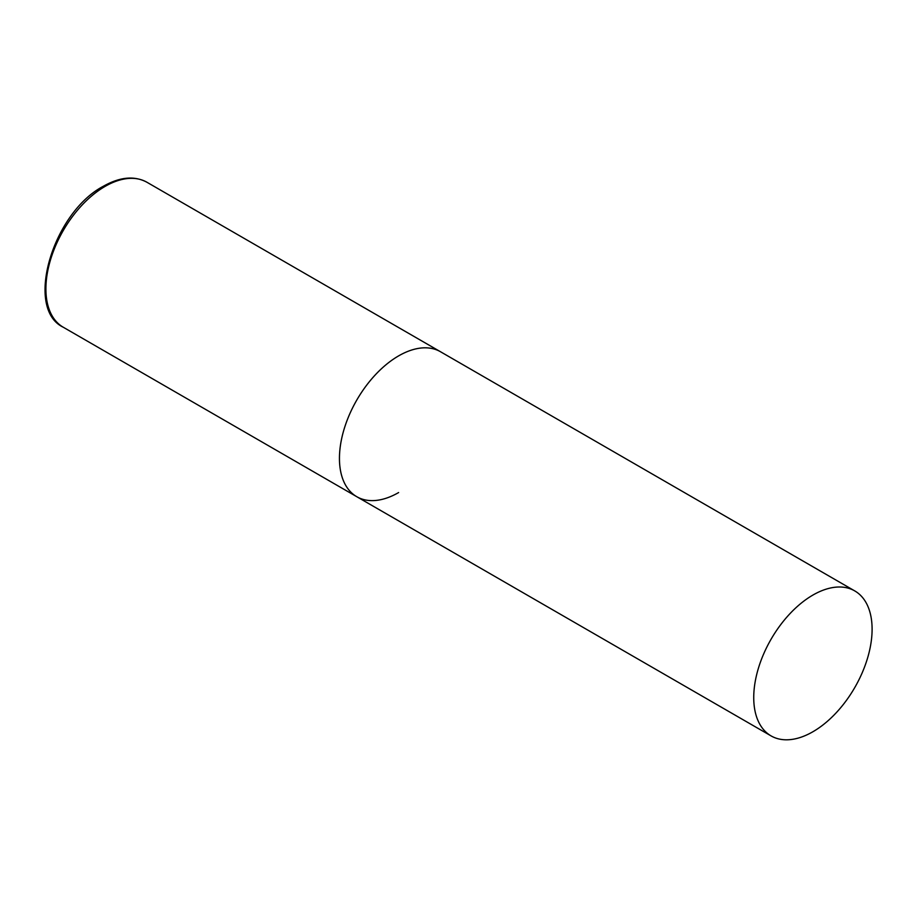 <?xml version="1.0" encoding="UTF-8"?>
<svg xmlns="http://www.w3.org/2000/svg" width="918" height="918" viewBox="0 0 918 918"><rect width="100%" height="100%" fill="white"/><g stroke="black" fill="none" stroke-linecap="round" stroke-linejoin="round"><path stroke-width="1.38" d="M398.63 492.553A83.699 48.321 -60 0 1 356.781 496.707A83.699 48.321 -60 0 1 343.952 429.635A83.699 48.321 -60 0 1 398.63 355.874A83.699 48.321 -60 0 1 440.479 351.732A83.699 48.321 120 0 0 375.99 374.154A83.699 48.321 120 0 0 339.453 458.392A83.699 48.321 120 0 0 356.781 496.707L63.239 327.221A83.699 48.321 -60 0 1 50.41 260.15A83.699 48.321 -60 0 1 105.088 186.4A83.699 48.321 -60 0 1 146.937 182.257C134.487 175.567 119.983 176.887 103.413 186.228C52.854 212.574 24.155 308.678 63.239 327.221M872.1 629.232A83.699 48.321 120 0 0 854.761 590.917A83.699 48.321 120 0 0 790.272 613.339A83.699 48.321 120 0 0 753.735 697.577A83.699 48.321 120 0 0 771.063 735.892A83.699 48.321 120 0 0 835.564 713.458A83.699 48.321 120 0 0 872.1 629.232M854.761 590.917L146.937 182.257M356.781 496.707L771.063 735.892"/></g></svg>
